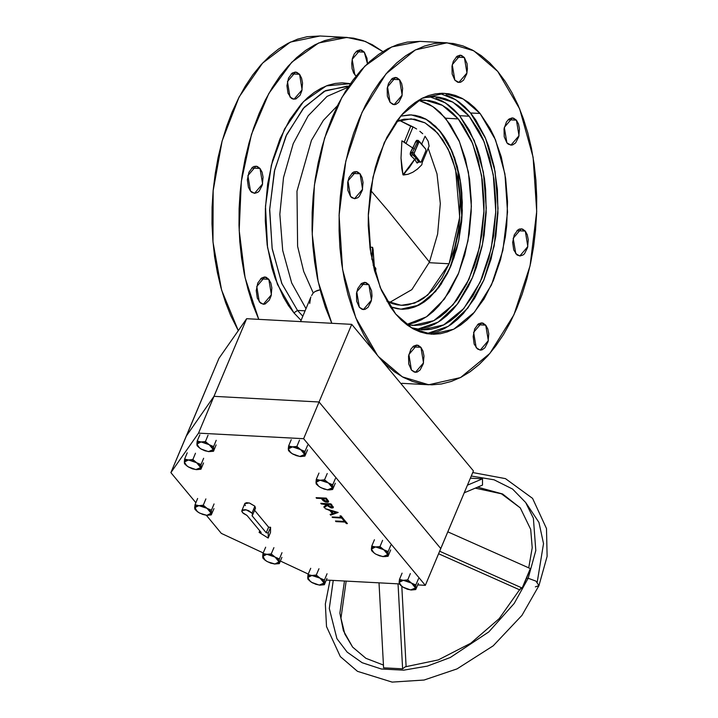 <?xml version="1.0" encoding="UTF-8"?>
<svg xmlns="http://www.w3.org/2000/svg" width="718" height="718" viewBox="0 0 718 718"><rect width="100%" height="100%" fill="white"/><g stroke="black" fill="none" stroke-linecap="round" stroke-linejoin="round"><path stroke-width="1.08" d="M411.423 370.003L408.856 354.539L416.916 345.08L420.945 347.359L412.662 346.911L420.945 347.359L418.19 345.331L416.664 345.071L413.622 346.112L410.965 349.065L408.578 356.038L408.748 363.9L411.423 370.003L414.187 372.023L415.713 372.283L417.248 372.023L420.156 369.985L423.261 363.873L423.979 356.011L422.983 351.102L420.945 347.359L423.521 362.823L415.462 372.274L411.423 370.003M359.368 307.304L356.792 291.84L364.852 282.38L368.881 284.66L360.598 284.211L368.881 284.66L366.126 282.632L364.6 282.371L361.558 283.413L357.86 288.439L356.514 293.339L356.684 301.201L359.368 307.304L362.123 309.332L363.649 309.584L365.184 309.323L368.092 307.286L371.197 301.174L371.978 295.96L371.565 290.754L368.881 284.66L371.457 300.124L363.398 309.584L359.368 307.304M259.315 301.946L256.739 286.482L264.798 277.022L268.837 279.302L260.553 278.853L268.837 279.302L266.073 277.274L264.547 277.013L261.514 278.054L257.807 283.08L256.218 290.637L257.277 298.194L260.625 303.202L263.596 304.226L265.139 303.965L269.295 300.232L271.144 295.816L271.871 287.954L270.865 283.045L268.837 279.302L271.404 294.766L263.344 304.226L259.315 301.946M350.519 196.436L347.943 180.972L356.002 171.512L360.032 173.792L351.757 173.352L360.032 173.792L357.277 171.764L354.207 171.773L352.709 172.553L349.011 177.57L347.665 182.48L347.835 190.342L350.519 196.436L351.829 197.692L354.8 198.724L357.842 197.683L359.242 196.418L362.348 190.306L363.075 182.444L362.069 177.543L360.032 173.792L362.608 189.256L354.548 198.715L350.519 196.436M250.465 191.078L247.898 175.614L255.958 166.154L259.988 168.434L251.704 167.994L259.988 168.434L257.224 166.405L254.163 166.414L252.664 167.195L248.958 172.212L247.378 179.778L248.428 187.335L250.465 191.078L251.785 192.334L254.746 193.366L257.789 192.325L259.198 191.06L262.303 184.948L263.021 177.086L262.025 172.185L259.988 168.434L262.564 183.898L254.495 193.357L250.465 191.078M390.071 102.351L387.496 86.887L395.555 77.427L399.585 79.707L391.301 79.258L399.585 79.707L396.83 77.679L395.304 77.418L392.261 78.468L388.564 83.485L387.217 88.395L387.388 96.248L390.071 102.351L392.827 104.379L394.353 104.631L395.896 104.37L398.795 102.333L401.901 96.221L402.627 88.359L401.622 83.459L399.585 79.707L402.161 95.171L394.101 104.631L390.071 102.351M290.018 96.993L287.442 81.529L295.511 72.069L299.541 74.349L291.257 73.9L299.541 74.349L296.776 72.321L295.251 72.06L292.217 73.101L288.51 78.127L286.922 85.684L287.981 93.241L291.329 98.249L292.782 99.021L295.843 99.012L299.998 95.279L301.847 90.863L302.574 83.001L301.569 78.1L299.541 74.349L302.107 89.813L294.048 99.272L290.018 96.993M454.844 80.156L452.277 64.692L460.337 55.232L464.366 57.512L456.083 57.063L464.366 57.512L461.611 55.483L460.085 55.223L457.043 56.264L453.345 61.29L451.999 66.191L452.169 74.053L454.844 80.156L457.608 82.184L459.134 82.435L460.669 82.175L463.577 80.138L466.682 74.026L467.463 68.811L467.05 63.606L464.366 57.512L466.942 72.976L458.883 82.435L454.844 80.156M354.8 74.798L352.224 59.334L360.283 49.874L364.322 52.154L356.038 51.705L364.322 52.154L361.558 50.125L360.032 49.865L356.99 50.906L354.342 53.868L352.484 58.284L351.703 63.489L352.116 68.695L353.669 73.11L356.101 76.036L354.8 74.798M506.908 142.855L504.341 127.391L512.401 117.931L516.43 120.211L508.147 119.762L516.43 120.211L513.666 118.183L512.149 117.923L509.107 118.964L506.45 121.925L504.063 128.89L504.233 136.752L506.908 142.855L508.227 144.112L511.189 145.135L512.733 144.874L515.641 142.837L518.746 136.725L519.464 128.863L518.468 123.954L516.43 120.211L519.006 135.675L510.938 145.126L506.908 142.855M515.757 253.714L513.182 238.25L521.25 228.791L525.28 231.07L516.996 230.631L525.28 231.07L522.516 229.042L519.455 229.051L517.956 229.832L514.25 234.849L512.661 242.415L513.72 249.972L517.068 254.971L520.038 256.003L523.081 254.962L524.481 253.696L527.586 247.584L528.313 239.722L527.308 234.822L525.28 231.07L527.847 246.534L519.787 255.994L515.757 253.714M476.205 347.808L473.638 332.344L481.697 322.885L485.727 325.155L477.443 324.716L485.727 325.155L482.963 323.136L481.446 322.876L478.403 323.917L474.697 328.934L473.117 336.5L474.167 344.057L477.524 349.056L480.486 350.088L482.029 349.828L484.937 347.79L488.043 341.669L488.761 333.807L487.764 328.907L485.727 325.155L488.303 340.628L480.234 350.079L476.205 347.808M435.979 98.321L442.288 101.085L448.373 104.927L454.18 109.809L459.637 115.679L469.168 116.19L463.702 110.321L457.904 105.438L451.819 101.597L445.51 98.833L439.03 97.163L432.451 96.616L423.252 97.729L434.614 96.679L452.834 102.153L469.168 116.19L459.637 115.679L445.519 102.97L429.831 96.715M406.55 324.527L426.456 316.8L444.424 299.038L458.721 272.939L467.983 241.015L471.322 206.317L468.423 172.176L459.556 141.841L445.573 118.237L458.272 118.919L452.995 113.247L447.395 108.526L441.507 104.81L435.404 102.135L429.149 100.529L418.603 100.242L424.876 100.053L442.485 105.349L458.272 118.919L445.573 118.237L432.757 106.497L418.558 100.269L428.808 104.128L434.686 107.844L440.296 112.564L450.473 124.815L458.946 140.423L465.39 158.786L469.554 179.195L471.286 200.861L471.205 211.918L469.186 233.906L464.743 255.069L458.048 274.572L449.36 291.67L439.003 305.715L433.331 311.415L427.389 316.153L421.242 319.896L414.959 322.597L408.587 324.231M400.626 116.11L411.342 114.916L426.519 119.475L440.134 131.179L452.582 152.476L460.229 179.931L462.275 210.715L458.506 241.643L449.324 269.501L435.673 291.418L418.971 305.123L400.931 309.198L390.404 306.864L397.251 308.785L402.726 309.243L408.246 308.758L413.739 307.349L419.159 305.024L429.579 297.71L439.093 287.101L447.341 273.612L454 257.762L458.829 240.153L461.629 221.458L462.293 202.404L460.803 183.727L457.213 166.136L451.658 150.304L444.352 136.851L435.584 126.287L425.675 119.017L420.416 116.711L415.022 115.32L409.538 114.862L400.626 116.11L411.342 114.916L425.864 119.116L439.003 129.859L449.827 146.373L457.581 167.509L461.943 217.482L450.886 265.947L456.657 249.137L458.829 240.153L461.629 221.458L462.23 211.936L461.818 192.971L460.803 183.727L459.269 174.752L454.673 157.96L448.211 143.25L444.352 136.851L440.134 131.179L430.746 122.222L425.675 119.017L420.416 116.711L415.022 115.32L409.538 114.862L400.626 116.11M293.922 312.886L301.093 320.416L293.922 312.886L297.548 310.436L293.922 312.886L277.426 284.355L267.572 247.459L265.463 206.272L271.314 165.311L284.49 129.096L303.543 101.606L326.367 85.873L350.456 83.629L342.244 82.83L335.118 83.45L328.018 85.271L321.018 88.278L314.179 92.451L307.564 97.729L301.237 104.083L289.704 119.718L280.029 138.762L272.571 160.491L267.617 184.05L265.373 208.552L265.283 220.857L267.213 245L271.853 267.724L275.138 278.288L283.484 297.297L288.465 305.563L293.922 312.886M302.861 316.198L297.548 310.436L302.861 316.198M305.114 310.84L297.548 310.436L305.114 310.84M497.736 71.414L519.644 108.894L533.097 157.224L536.696 211.406L530.072 265.822L513.917 314.861L489.891 353.435L460.48 377.551L428.736 384.722L402.34 376.869L378.619 356.765L386.069 364.708L394.577 371.87L403.498 377.506L412.76 381.563L422.256 384.004L431.904 384.803L441.615 383.959L451.281 381.473L460.821 377.381L470.146 371.7L479.157 364.511L487.764 355.859L495.896 345.843L503.471 334.552L510.417 322.104L516.664 308.605L522.148 294.2L526.824 279.015L530.638 263.201L533.564 246.92L535.565 230.307L536.633 213.542L536.741 196.777L535.897 180.173L534.12 163.901L531.41 148.096L527.793 132.938L523.314 118.551L518.019 105.079L511.952 92.649L505.167 81.394L497.736 71.414L489.721 62.798L481.213 55.645L472.291 50.009L463.038 45.952L453.534 43.511L443.886 42.703L434.184 43.547L424.509 46.033L414.968 50.134L405.652 55.807L396.641 63.005L388.025 71.647L379.894 81.664L372.319 92.954L365.381 105.402L359.135 118.901L353.651 133.315L348.975 148.491L345.152 164.305L342.235 180.595L340.224 197.199L339.165 213.964L339.049 230.729L339.892 247.333L341.678 263.614L344.389 279.41L347.997 294.577L352.475 308.964L357.77 322.436L363.846 334.857L370.632 346.112L377.506 355.419L355.805 317.778L342.558 269.429L339.12 215.355L345.843 161.11L362.051 112.286L386.051 73.9L415.399 49.91L447.054 42.784L473.772 50.825L497.736 71.414M401.847 383.286L428.637 384.722M426.698 333.673L448.328 326.358L468.001 307.941L483.788 280.235L494.146 245.969L498.041 208.48L495.106 171.467L485.619 138.547L470.523 112.959L480.055 113.471L495.492 139.875L504.969 173.927L507.509 212.097L502.842 250.438L491.453 284.992L474.526 312.168L453.812 329.158L431.446 334.211L412.617 328.548L395.744 314.044L380.307 287.64L370.829 253.589L368.289 215.409L372.956 177.068L384.336 142.523L401.263 115.347L421.987 98.348L444.352 93.295L463.173 98.958L480.055 113.471L470.523 112.959L455.858 99.775L439.569 93.331M317.553 290.395L320.129 289.839L315.103 291.463L317.553 290.395M313.192 292.953L315.103 291.463L313.192 292.953L303.705 271.476L297.647 246.346L297.001 191.194L311.424 140.342L323.351 120.355L337.541 105.636L323.351 120.355L311.424 140.342L297.001 191.194L297.647 246.346L303.705 271.476L313.192 292.953L311.63 295.511L313.192 292.953M348.033 87.228L327.049 96.383L308.219 115.786L293.249 143.681L283.502 177.517L279.867 214.233L282.668 250.474L291.661 282.955L306.012 308.713L291.661 282.955L282.668 250.474L279.867 214.233L283.502 177.517L293.249 143.681L308.219 115.786L327.049 96.383L348.033 87.228M310.939 297.001L300.591 321.61M309.754 303.436L310.508 298.141M320.111 35.99L307.133 36.744L297.467 39.23L287.927 43.331L278.602 49.004L269.591 56.201L260.984 64.844L252.844 74.86L245.278 86.151L238.331 98.599L232.085 112.098L226.601 126.503L221.925 141.688L218.11 157.502L215.185 173.792L213.183 190.396L212.115 207.161L212.007 223.926L212.842 240.53L214.628 256.811L217.339 272.607L220.956 287.774L225.425 302.161L230.729 315.633L238.259 330.684L221.593 290.072L212.968 241.957L213.156 190.692L222.149 140.899L239.13 97.047L262.573 63.103L290.368 42.12L320.004 35.981L346.902 37.426M480.055 113.471L474.41 107.404L468.414 102.36L462.132 98.384L455.607 95.53L448.921 93.807L442.117 93.241L435.279 93.834L428.466 95.584L421.744 98.474L415.175 102.477L408.829 107.547L402.762 113.632L397.027 120.696L386.805 137.416L378.539 157.08L375.245 167.779L370.497 190.396L368.334 213.901L368.253 225.721L370.102 248.886L374.563 270.695L381.446 290.323L390.502 307.008L395.744 314.044L401.38 320.111L407.375 325.155L413.667 329.122L420.183 331.985L426.878 333.699L433.672 334.265L440.511 333.673L447.323 331.922L454.045 329.032L460.615 325.039L466.96 319.968L473.036 313.874L484.103 298.868L493.392 280.585L500.545 259.736L505.301 237.119L506.711 225.416L507.536 201.794L505.687 178.629L501.236 156.811L494.343 137.183L490.071 128.432L480.055 113.471M446.955 42.784L420.057 41.339L391.66 46.903L364.861 66.137L341.858 97.442L324.563 138.242L314.394 185.154L312.213 234.319L318.173 281.662L331.806 323.279L325.478 307.519L321 293.132L317.392 277.965L314.681 262.169L312.895 245.888L312.052 229.284L312.168 212.519L313.227 195.754L315.238 179.15L318.155 162.86L321.978 147.046L326.654 131.861L332.138 117.456L338.384 103.957L345.322 91.509L352.897 80.219L361.028 70.202L369.644 61.56L378.655 54.362L387.971 48.689L397.512 44.588L407.187 42.102L420.165 41.348M346.947 86.133L324.222 91.267L303.167 108.535L285.97 136.151L274.402 171.252L269.654 210.221L272.239 249.002L281.869 283.601L297.548 310.436L281.743 283.305L272.122 248.293L269.69 209.091L274.716 169.834L286.67 134.652L304.279 107.251L325.703 90.54L348.67 86.259L346.947 86.133M258.749 319.366L252.422 303.606L247.952 289.219L244.335 274.052L241.625 258.256L239.848 241.975L239.004 225.371L239.112 208.606L240.18 191.841L242.181 175.237L245.107 158.947L248.922 143.133L253.598 127.948L259.081 113.543L265.328 100.044L272.275 87.596L279.841 76.305L287.981 66.289L296.588 57.646L305.599 50.448L314.924 44.776L324.464 40.675L334.13 38.189L343.841 37.345L353.489 38.153L362.985 40.594L372.238 44.651L382.873 51.579L365.435 41.5L347 37.426L318.613 42.99L291.804 62.224L268.801 93.528L251.506 134.329L241.347 181.25L239.157 230.406L245.125 277.749L258.749 319.366M367.41 63.624L366.997 58.248L364.322 52.154L367.41 63.624M458.272 118.919L472.713 143.618L481.581 175.47L483.959 211.182L479.597 247.055L468.944 279.374L453.103 304.791L433.726 320.695L412.805 325.416L406.585 324.563L414.887 325.469L421.286 324.913L427.659 323.279L433.95 320.578L440.089 316.835L446.031 312.097L457.07 299.792L466.637 284.149L474.365 265.759L477.452 255.752L481.895 234.589L483.914 212.591L483.986 201.543L482.254 179.877L478.089 159.468L471.645 141.105L463.173 125.497L458.272 118.919M417.373 329.266L438.285 322.113L457.294 304.252L472.534 277.426L482.514 244.273L486.265 208.023L483.411 172.239L474.239 140.423L459.637 115.679L469.33 130.164L477.084 147.818L480.136 157.628L484.444 178.737L485.664 189.839L486.158 212.591L484.067 235.342L482.074 246.454L476.285 267.581L472.543 277.408L468.289 286.608L458.389 302.799L452.843 309.629L446.973 315.516L440.825 320.425L434.471 324.294L427.964 327.094L421.376 328.781M469.168 116.19L484.103 141.751L493.275 174.698L495.734 211.639L491.22 248.751L480.198 282.183L463.819 308.48L443.769 324.922L422.121 329.813L411.226 327.659L417.705 329.32L424.284 329.867L430.899 329.293L437.495 327.596L444.002 324.805L450.357 320.937L456.495 316.028L462.374 310.131L473.081 295.61L482.074 277.92L488.994 257.744L493.598 235.854L495.689 213.102L495.761 201.668L493.975 179.249L489.667 158.139L482.999 139.148L478.861 130.676L469.168 116.19M446.075 95.018L452.6 97.881L458.892 101.848L464.887 106.892L470.523 112.959L475.765 119.996L484.821 136.68L488.554 146.167L494.253 166.989L497.412 189.588L497.933 213.093L495.77 236.608L491.022 259.225L483.86 280.074L474.571 298.356L463.505 313.362L457.438 319.456L451.084 324.527L444.523 328.521L437.8 331.411L430.988 333.161M449.1 263.793L427.847 294.981L414.771 303.05L401.138 305.312L386.84 301.075L392.423 303.588L397.601 304.917L402.87 305.356L408.165 304.89L418.639 301.3L423.728 298.203L433.34 289.569L441.902 277.947L449.1 263.793L429.149 262.725L449.1 263.793L454.638 247.647L458.317 230.146L459.412 221.081L460.05 202.79L459.592 193.734L457.142 176.242L452.726 160.123L449.836 152.772L442.826 139.857L434.408 129.716L424.894 122.733L414.663 119.188L404.108 119.215L398.831 120.57L396.462 121.477L411.127 118.802L425.074 122.832L437.684 133.144L448.086 149.003L455.526 169.295L459.717 217.267L449.1 263.793M390.404 306.864L397.251 308.785L402.726 309.243L408.246 308.758L419.159 305.024L424.455 301.793L429.579 297.71L439.093 287.101L447.341 273.612L450.886 265.947L440.933 284.507L428.754 298.437L415.13 306.846L400.931 309.198L390.404 306.864M388.393 211.101L370.524 190.207L388.393 211.101L429.436 262.052L388.393 211.101M389.623 302.475L411.854 289.632L429.436 262.052L411.854 289.632L389.623 302.475M373.243 250.42L372.597 247.468L371.906 259.485L372.597 247.468L371.843 259.153L372.427 247.261L369.887 247.234L372.427 247.261L372.875 248.401L374.177 266.342M421.717 144.085L423.306 146.185L421.717 144.085L425.029 136.196L421.717 144.085L419.788 141.967L421.717 144.085M428.17 141.275L425.029 136.196L428.17 141.275L429.068 146.14L428.17 141.275M418.549 141.608L417.445 142.119L418.684 142.182L417.445 142.119L412.231 152.952L414.115 153.051L418.684 142.182L419.689 141.841L425.702 149.084L419.159 141.652L413.963 153.742L420.263 162.026L418.576 161.936L420.263 162.026L414.25 154.783L412.554 154.684L416.305 158.256L418.576 161.936L416.754 162.69L418.648 162.124L417.122 163.067L414.708 159.423L409.439 167.393L403.112 174.878L408.012 174.33L412.814 172.257L417.436 169.062L421.789 164.817L422.157 162.582L429.068 146.14L422.157 162.582L421.861 160.267M404.252 142.155L410.678 126.215L399.379 120.391L413.056 126.862L406.146 143.304L401.856 140.818L412.85 148.132L410.409 152.512L410.202 154.101L410.768 155.519L414.645 159.333L409.314 167.249L402.942 174.671L400.967 158.023L401.856 140.818L400.967 158.023L401.775 168.604L403.004 174.788L414.645 159.333L411.091 155.869L410.642 152.045L416.512 140.378L418.029 140.342L419.527 141.697L418.379 140.593L418.379 141.581L418.379 140.593L415.677 141.41L417.445 142.119L411.988 153.401L412.554 154.684L414.25 154.783L414.115 153.051L410.642 152.045L412.231 152.952L412.554 154.684L411.091 155.869L412.554 154.684L416.305 158.256L414.645 159.333L416.467 158.454L414.708 159.423L416.467 158.454L418.782 162.106M428.161 148.303L436.975 173.873L440.269 203.562L437.657 234.086L429.436 262.052L437.657 234.086L440.269 203.562L436.975 173.873L428.161 148.303M422.696 133.71L419.868 131.277L422.696 133.71M416.655 128.998L413.056 126.862L416.655 128.998M420.631 162.232L421.269 161.676L420.631 162.232L418.576 161.936L416.754 162.69L414.708 159.423L403.408 174.986L408.012 174.33L412.814 172.257L417.436 169.062L421.789 164.817L422.157 162.582M410.678 126.215L413.056 126.862L406.146 143.304M373.127 265.086L375.909 268.694L374.913 271.96L375.801 269.86L375.658 268.128L373.127 265.086M421.269 161.676L425.846 150.807L425.702 149.084L425.846 150.807L421.269 161.676M419.321 141.634L417.445 142.119L415.677 141.41L412.85 148.141L414.573 148.931L412.85 148.15M351.703 324.348L473.422 470.936L351.703 324.348L319.061 401.981L440.789 548.579L473.422 470.936L425.343 585.323L303.615 438.734L198.536 433.107L170.929 472.65L195.87 502.69L170.929 472.65L186.375 435.907L213.982 396.354L319.061 401.981L440.789 548.579L319.061 401.981L351.703 324.348L246.624 318.711L351.703 324.348M219.017 358.264L246.624 318.711L213.982 396.354L319.061 401.981L440.789 548.579L425.343 585.323L303.615 438.734L319.061 401.981L303.615 438.734L198.536 433.107L246.624 318.711L219.017 358.264L186.375 435.907L213.982 396.354L319.061 401.981L213.982 396.354L198.536 433.107L170.929 472.65L219.017 358.264M244.865 503.435L246.57 502.681L249.478 503.013L254.899 506.163L251.991 513.083L248.697 510.722L245.52 509.708L242.343 509.995L241.795 511.36L243.276 513.388L246.956 515.425L242.46 512.571L241.84 510.57L246.319 509.87L251.991 513.083L254.899 506.163L249.227 502.95L244.757 503.641L241.849 510.552M206.299 515.255L221.35 533.375L263.21 552.977L221.35 533.375L206.299 515.255M280.379 561.018L308.246 574.068L280.379 561.018M326.295 580.018L399.298 583.931L326.295 580.018M417.714 584.919L425.343 585.323L417.714 584.919M254.899 506.163L255.509 508.182L254.899 506.163M255.446 508.308L254.405 510.067M245.368 505.651L244.685 503.901M328.584 501.756L325.577 502.017L323.306 500.76L321.278 498.507L316.584 498.256L316.073 497.637L326.232 498.175L316.073 497.637L316.584 498.256L321.278 498.507L323.306 500.76L327.031 502.277L328.279 502.097L328.602 501.37L326.241 498.148L328.512 501.092L326.241 498.148L316.073 497.637L326.241 498.148L328.602 501.702M344.38 519.994L347.386 523.646L344.38 519.994L343.33 519.967L344.577 521.474L335.459 520.981L335.97 521.6L345.098 522.085L346.345 523.593L347.386 523.646L346.345 523.593L345.098 522.085L335.97 521.6L335.459 520.981L344.577 521.474L343.33 519.967L344.38 519.994M341.005 515.928L344.003 519.581L341.005 515.928L344.021 519.554L340.996 515.955L339.955 515.901L341.005 515.928L339.955 515.901L341.203 517.4L332.084 516.915L332.596 517.534L341.714 518.019L342.962 519.527L344.003 519.581L342.962 519.527L341.714 518.019L332.596 517.534L332.084 516.915L341.203 517.4L339.955 515.901L341.005 515.928M330.065 514.447L332.452 513.612L330.065 514.447L330.612 515.147L338.133 512.508L325.173 508.595L329.867 510.498L332.461 513.63L330.065 514.447M325.191 508.577L338.142 512.481L325.191 508.577M330.944 503.812L333.331 507.509L330.935 503.839L320.766 503.291L330.944 503.812L332.093 505.194L330.935 503.839L320.766 503.291L321.287 503.91L326.394 504.664L323.809 506.953L324.446 507.716L327.031 505.436L331.815 508.03L333.331 507.518L333.242 506.773L332.937 507.886L331.142 507.949L327.031 505.436L324.446 507.716L323.818 506.926L326.385 504.655L323.809 506.953L326.385 504.655L321.287 503.91L320.766 503.291L330.944 503.812M186.375 435.907L213.982 396.354L186.375 435.907M338.133 512.508L325.173 508.595L329.867 510.498L332.461 513.63L330.056 514.474L330.612 515.147L338.133 512.508M333.233 513.352L331.186 510.893L336.105 512.347L333.233 513.352L331.186 510.893L336.105 512.347L333.233 513.352M331.231 510.902L333.242 513.334L336.069 512.338L333.242 513.334L331.231 510.902M328.054 505.481L327.013 504.215L330.406 504.404L332.183 507.105L329.786 506.98L327.013 504.215L330.406 504.404L332.192 507.079L331.303 507.411L328.054 505.481M332.075 507.222L329.562 506.818L327.049 504.224L331.312 507.384L332.192 507.079M323.297 499.764L322.319 498.561L325.703 498.741L327.453 501.272L325.523 501.451L322.319 498.561L326.528 501.631L323.297 499.764M326.528 501.631L327.444 501.308L326.51 501.658L327.435 501.326L325.703 498.741L322.319 498.561L324.267 500.733L326.528 501.631M261.155 532.523L259.117 532.415L259.772 530.862L259.117 532.415L268.155 538.042L270.524 532.406L268.155 538.042L268.263 532.909L270.632 527.281L270.524 532.406L270.632 527.281L268.263 532.909L266.234 532.801L268.604 527.174L270.632 527.281L268.604 527.174L266.234 532.801L252.036 515.703L252.691 514.618L251.991 513.083L252.601 515.093L252.036 515.703L266.234 532.801L268.263 532.909L268.155 538.042L259.117 532.415L261.155 532.523L246.956 515.425L261.155 532.523M254.612 510.318L268.604 527.174L254.612 510.318M206.183 515.237L211.307 514.869L213.946 508.586L211.307 514.869L211.406 510.247L214.045 503.964L211.406 510.247L207.053 508.362L203.257 505.176L205.895 498.893L203.257 505.176L198.859 505.607L195.009 504.736L197.656 498.454L195.009 504.736L194.686 507.698L194.91 509.367L197.118 511.413M197.692 511.853L198.715 512.544L197.172 511.458L194.766 507.204L195.826 506.064L198.859 505.607L195.009 504.736L194.686 507.698L198.859 505.607L202.97 506.45L207.053 508.362L203.257 505.176L198.859 505.607L207.053 508.362L210.024 510.839L211.083 513.208L211.406 510.247L207.053 508.362L211.083 513.208L209.943 514.842L206.91 515.3L211.307 514.869L211.083 513.208L206.91 515.3L199.766 513.146M206.91 515.3L202.799 514.456L198.715 512.544L195.745 510.076L194.686 507.698L194.91 509.367L196.723 511.081M346.157 581.086L340.969 618.153L344.837 633.967L352.655 647.106L343.348 630.655L339.865 613.136L344.452 580.997L339.865 613.136L343.348 630.655L352.655 647.106L365.911 658.289L383.394 665.056M405.598 666.771L438.222 659.905L470.748 643.22L499.154 618.656L520.047 589.164L522.183 588.015L530.342 568.602L447.817 531.859L530.342 568.602L526.438 578.385L528.179 578.286L514.178 603.515L488.823 631.912L450.303 657.491L427.327 666.08L403.722 670.154L381.375 669.005L362.105 662.705L347.135 652.141L336.921 638.661L329.266 608.487L333.215 580.395L329.266 608.487L336.921 638.661L347.135 652.141L362.105 662.705L381.375 669.005L403.722 670.154L427.327 666.08L450.303 657.491L488.823 631.912L514.178 603.515L528.179 578.286L526.438 578.385L522.183 588.015L520.46 588.67L519.886 589.936M405.194 666.825L402.601 668.817L383.547 667.794L378.987 582.845L383.547 667.794L402.601 668.817L398.041 583.86L402.601 668.817L405.194 666.825M477.703 487.145L502.573 493.957L520.299 507.895L502.573 493.957L477.703 487.145M528.179 578.286L535.843 550.526L533.348 518.225L525.657 502.492L512.562 489.075L494.092 479.777L471.277 476.034L494.092 479.777L512.562 489.075L525.657 502.492L533.348 518.225L535.843 550.526L528.179 578.286L536.023 581.104L538.913 585.655L536.023 581.104L528.179 578.286M470.398 478.143L482.46 478.834L482.496 485.135L482.46 478.834L467.454 485.144L482.46 478.834L470.398 478.143M526.07 503.103L538.922 522.444L543.571 543.652L537.261 582.065M538.913 585.655L535.341 586.911M464.232 492.808L482.496 485.135L464.232 492.808M522.183 588.015L439.658 551.262L522.183 588.015M438.617 553.749L519.688 589.855L438.617 553.749M406.119 666.744L401.802 586.328L406.119 666.744M274.168 563.971L279.293 563.612L281.941 557.321L279.293 563.612L279.069 561.943L279.392 558.981L282.03 552.698L279.392 558.981L275.048 557.096L271.242 553.919L273.89 547.628L271.242 553.919L266.854 554.341L263.003 553.47L265.642 547.188L263.003 553.47L262.68 556.432L262.905 558.101L265.104 560.148M265.687 560.587L266.701 561.279L265.157 560.193L262.761 555.938L263.82 554.799L266.854 554.341L263.003 553.47L262.68 556.432L266.854 554.341L270.964 555.185L275.048 557.096L271.242 553.919L266.854 554.341L275.048 557.096L278.019 559.573L279.069 561.943L279.392 558.981L275.048 557.096L279.069 561.943L277.929 563.576L274.895 564.034L279.293 563.612L279.069 561.943L274.895 564.034L267.751 561.88M274.895 564.034L270.794 563.199L266.701 561.279L263.73 558.81L262.68 556.432L262.905 558.101L264.709 559.816M319.205 585.062L311.729 582.37L310.194 581.284L307.717 577.523L308.857 575.89L311.881 575.432L308.031 574.562L307.717 577.523L311.881 575.432L315.992 576.276L320.075 578.187L316.279 575.01L311.881 575.432L320.075 578.187L323.046 580.665L324.105 583.034L324.428 580.072L320.075 578.187L324.105 583.034L322.965 584.667L319.932 585.125L324.33 584.703L324.105 583.034L319.214 585.071L324.33 584.703L326.968 578.412L324.33 584.703L324.428 580.072L327.067 573.79L324.428 580.072L320.075 578.187L316.279 575.01L318.927 568.719L316.279 575.01L311.881 575.432L308.031 574.562L310.679 568.279L308.031 574.562L307.717 577.523L307.941 579.193L310.14 581.239M310.714 581.679L312.788 582.971M319.932 585.125L315.821 584.29L311.738 582.37L308.767 579.902L307.717 577.523L307.941 579.193L309.745 580.907M410.615 589.963L403.157 587.27L401.613 586.175L399.136 582.424L400.276 580.79L403.31 580.332L399.459 579.462L399.136 582.424L403.31 580.332L407.42 581.176L411.504 583.088L407.698 579.902L403.31 580.332L411.504 583.088L414.474 585.565L415.525 587.934L415.848 584.973L411.504 583.088L415.525 587.934L414.385 589.568L411.351 590.025L415.749 589.595L415.525 587.934L410.624 589.963L415.749 589.595L418.397 583.312L415.749 589.595L415.525 587.934L415.848 584.973L418.495 578.681L415.848 584.973L411.504 583.088L407.698 579.902L410.346 573.619L407.698 579.902L403.31 580.332L399.459 579.462L402.098 573.179L399.459 579.462L399.136 582.424L399.361 584.084L401.568 586.139M402.143 586.579L404.207 587.862M411.351 590.025L407.25 589.182L403.157 587.27L400.195 584.793L399.136 582.424L399.361 584.084L401.165 585.807M375.442 553.892L373.907 552.806L371.421 549.055L372.57 547.421L375.595 546.963L371.744 546.093L371.421 549.055L375.595 546.963L379.705 547.798L383.789 549.719L379.993 546.533L375.595 546.963L383.789 549.719L386.76 552.187L387.819 554.565L388.142 551.604L383.789 549.719L387.819 554.565L387.164 555.885L384.713 556.665L388.043 556.226L387.819 554.565L382.927 556.594L388.043 556.226L390.682 549.934L388.043 556.226L387.819 554.565L388.142 551.604L390.78 545.312L388.142 551.604L383.789 549.719L379.993 546.533L382.631 540.25L379.993 546.533L375.595 546.963L371.744 546.093L374.392 539.801L371.744 546.093L371.421 549.055L371.646 550.715L373.854 552.761M382.918 556.594L376.501 554.493M374.428 553.21L372.014 550.796L371.421 549.055L371.646 550.715L373.459 552.438M383.645 556.656L379.535 555.813L375.451 553.901M320.022 487.154L318.487 486.068L316.001 482.308L317.15 480.674L320.174 480.216L316.324 479.346L316.001 482.308L320.174 480.216L324.285 481.06L328.368 482.972L324.572 479.795L320.174 480.216L328.368 482.972L331.339 485.449L332.398 487.818L332.721 484.856L328.368 482.972L332.398 487.818L331.743 489.146L329.293 489.918L332.622 489.479L332.398 487.818L327.507 489.847L332.622 489.479L335.261 483.196L332.622 489.479L332.721 484.856L335.36 478.574L332.721 484.856L328.368 482.972L324.572 479.795L327.211 473.503L324.572 479.795L320.174 480.216L316.324 479.346L318.971 473.063L316.324 479.346L316.001 482.308L316.225 483.977L318.433 486.023M327.498 489.847L321.081 487.755M319.007 486.463L316.593 484.058L316.001 482.308L316.225 483.977L318.038 485.691M328.225 489.909L324.114 489.075L320.031 487.154M299.774 456.477L292.316 453.785L290.772 452.69L288.295 448.938L289.435 447.305L292.468 446.847L288.618 445.977L288.295 448.938L292.468 446.847L296.579 447.691L300.662 449.603L296.857 446.416L292.468 446.847L300.662 449.603L303.633 452.08L304.683 454.449L305.006 451.487L300.662 449.603L304.683 454.449L303.543 456.083L300.51 456.54L304.908 456.109L304.683 454.449L299.783 456.477L304.908 456.109L307.555 449.827L304.908 456.109L304.683 454.449L305.006 451.487L307.654 445.196L305.006 451.487L300.662 449.603L296.857 446.416L299.505 440.134L296.857 446.416L292.468 446.847L288.618 445.977L291.257 439.694L288.618 445.977L288.295 448.938L288.519 450.599L290.718 452.654M291.302 453.094L293.366 454.386M300.51 456.54L296.408 455.697L292.316 453.785L289.354 451.308L288.295 448.938L288.519 450.599L290.323 452.322M208.364 451.577L200.896 448.894L199.353 447.799L196.876 444.047L198.015 442.414L201.04 441.947L197.19 441.076L196.876 444.047L201.04 441.947L205.151 442.791L209.234 444.702L205.438 441.525L201.04 441.947L209.234 444.702L212.205 447.179L213.264 449.549L213.587 446.587L209.234 444.702L213.264 449.549L212.124 451.182L209.091 451.64L213.488 451.218L213.264 449.549L208.373 451.586L213.488 451.218L216.127 444.927L213.488 451.218L213.587 446.587L216.226 440.305L213.587 446.587L209.234 444.702L205.438 441.525L208.076 435.234L205.438 441.525L201.04 441.947L197.19 441.076L199.837 434.794L197.19 441.076L196.876 444.047L197.091 445.707L199.299 447.754M199.873 448.203L201.946 449.486M209.091 451.64L204.98 450.805L200.896 448.894L197.926 446.416L196.876 444.047L197.091 445.707L198.904 447.431M195.79 469.59L188.322 466.897L186.779 465.803L184.302 462.051L185.441 460.417L188.475 459.96L184.625 459.089L184.302 462.051L188.475 459.96L192.586 460.794L196.669 462.715L192.873 459.529L188.475 459.96L196.669 462.715L199.64 465.183L200.69 467.562L201.013 464.591L196.669 462.715L200.69 467.562L199.55 469.195L196.526 469.653L200.914 469.222L200.69 467.562L195.808 469.59L200.914 469.222L203.562 462.93L200.914 469.222L201.013 464.591L203.661 458.308L201.013 464.591L196.669 462.715L192.873 459.529L195.511 453.237L192.873 459.529L188.475 459.96L184.625 459.089L187.263 452.798L184.625 459.089L184.302 462.051L184.526 463.711L186.734 465.758M187.308 466.206L189.373 467.49M196.526 469.653L192.415 468.809L188.322 466.897L185.361 464.42L184.302 462.051L184.526 463.711L186.33 465.435M373.109 249.577L374.311 266.504M255.518 508.165L252.601 515.093M475.316 488.15L501.406 493.822L520.299 507.895L530.728 529.345L532.253 547.708L528.744 567.893M472.749 472.534L505.508 478.655L532.621 498.373L546.461 528.502L547.071 556.369L538.931 585.619L521.95 615.353L493.185 645.814L456.989 668.943L424.069 680.036L392.1 682.1L357.438 671.366L340.323 656.611L326.502 626.572L325.317 603.991L330.029 580.225"/></g></svg>
